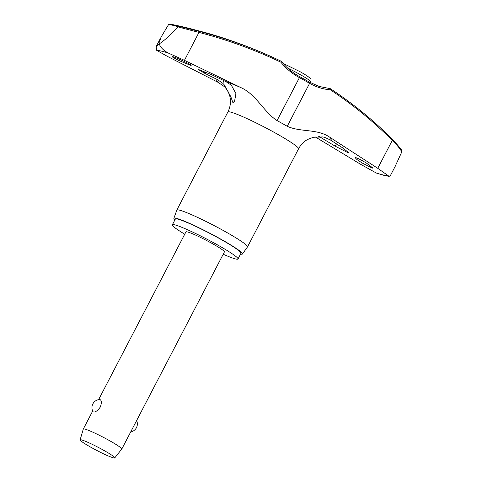 <?xml version="1.0" encoding="UTF-8"?>
<svg xmlns="http://www.w3.org/2000/svg" width="482" height="482" viewBox="0 0 482 482"><rect width="100%" height="100%" fill="white"/><g stroke="black" fill="none" stroke-linecap="round" stroke-linejoin="round"><path stroke-width="0.72" d="M281.151 61.226A1.085 0.361 115.7 0 0 281.12 61.208L273.119 57.448A48.272 4.211 27.5 0 1 281.12 61.202L280.867 62.19L281.458 61.491M329.989 88.592A1.085 0.488 94.8 0 1 330.327 89.815A1.085 0.482 -56.7 0 0 330.447 88.76L330.447 88.76A1.085 0.482 -56.7 0 0 330.429 88.748A1.085 1.085 0 0 0 329.941 88.586A1.085 0.488 94.8 0 1 329.965 88.586A1.085 0.488 94.8 0 1 329.989 88.592M224.943 87.007L218.015 82.308L167.465 56.412L156.698 50.351L156.12 46.658L159.235 43.711C160.205 47.158 163.199 50.261 168.218 53.02L184.437 60.34L240.88 87.597C256.177 94.345 263.443 111.655 277.048 120.596A42.856 3.736 27.5 0 1 287.236 126.29C300.605 132.411 317.385 128.531 329.869 137.304L377.749 168.32L389.125 176.358L384.57 175.544L376.315 173.032L360.777 164.398L315.15 136.864M160.367 43.151L159.235 43.711L159.018 42.844A139.539 12.171 27.5 0 1 159.681 42.988A139.539 12.171 27.5 0 1 160.367 43.151C166.145 39.024 171.953 33.589 177.792 26.847L198.976 32.408L199.042 31.354L178.828 26.227A135.309 11.803 -152.5 0 0 173.653 24.829A135.309 11.803 -152.5 0 0 172.526 24.582A135.309 11.803 -152.5 0 0 169.706 24.118L172.526 24.582A474.842 474.842 0 0 1 188.534 28.185L206.242 32.854A474.842 474.842 0 0 1 273.119 57.448M309.631 82.211A1.085 0.488 120 0 1 309.673 82.235A1.085 0.488 120 0 1 309.607 83.326A62.612 55.611 107.8 0 0 330.327 89.815A471.908 419.153 -72.2 0 1 392.288 140.389C397.469 145.522 400.632 149.378 401.771 151.957L401.53 150.625M401.771 151.957L394.891 166.941M223.202 254.237A37.006 3.229 -152.5 0 0 235.794 259.009A37.006 3.229 -152.5 0 0 238 258.991A37.006 3.229 -152.5 0 0 211.972 241.85A37.006 3.229 -152.5 0 0 174.556 224.799A37.006 3.229 -152.5 0 0 172.351 224.817A37.006 3.229 -152.5 0 0 184.733 234.21M238 258.991L240.994 253.237A37.006 3.229 -152.5 0 0 214.96 236.102A37.006 3.229 -152.5 0 0 177.551 219.051A37.006 3.229 -152.5 0 0 175.346 219.069L172.351 224.817M242.41 254.026L247.483 246.923A39.849 3.476 -152.5 0 0 247.507 246.886A39.849 3.476 -152.5 0 0 219.473 228.432A39.849 3.476 -152.5 0 0 179.184 210.068A39.849 3.476 -152.5 0 0 176.81 210.086A39.849 3.476 -152.5 0 0 176.798 210.128L173.888 218.352A38.632 3.368 27.5 0 1 176.201 218.298A38.632 3.368 27.5 0 1 215.466 236.21A38.632 3.368 27.5 0 1 242.41 254.026A38.632 3.368 27.5 0 1 240.542 254.098M169.706 24.118L168.598 24.522A136.075 11.869 27.5 0 1 172.622 25.245A136.075 11.869 27.5 0 1 177.924 26.679L177.792 26.847M329.893 88.586A1.085 0.488 94.8 0 1 329.941 88.586L319.168 86.441L309.673 82.235L299.714 76.668L299.418 77.632A42.856 3.736 27.5 0 1 309.607 83.326L287.236 126.29M172.869 56.701C176.563 57.436 195.192 66.534 190.414 65.269L179.147 60.642C173.448 57.84 171.357 56.527 172.869 56.701L172.273 56.683M191.011 65.293L190.414 65.269M211.905 74.843L225.889 81.597L231.384 85.272L235.951 93.629L234.595 101.051L232.933 102.708L230.878 96.834L224.112 84.651L222.714 83.266L217.539 79.669L204.314 73.083L198.114 69.348L211.905 74.843M366.549 163.163L372.929 168.079L372.309 168.104L362.096 162.988L356.927 159.536L355.132 157.662L355.758 157.626C358.018 158.319 361.614 160.163 366.549 163.163M313.047 137.292L322.753 136.918L324.639 137.358L330.345 139.943L342.816 147.968L348.558 152.589L347.841 152.619L335.225 146.209L319.277 136.569M80.114 439.879L83.302 429.058A21.684 1.892 27.5 0 1 83.314 429.028A21.684 1.892 27.5 0 1 84.609 429.016A21.684 1.892 27.5 0 1 106.534 439.012A21.684 1.892 27.5 0 1 121.789 449.055A21.684 1.892 27.5 0 1 121.771 449.085L114.734 457.9A19.521 1.705 27.5 0 1 113.589 457.882A19.521 1.705 27.5 0 1 94.002 448.971A19.521 1.705 27.5 0 1 80.114 439.879A19.521 1.705 27.5 0 1 81.289 439.843A19.521 1.705 27.5 0 1 101.166 448.911A19.521 1.705 27.5 0 1 114.734 457.9M93.466 412.002L93.008 411.694A8.134 8.134 0 0 1 99.708 399.536L99.943 399.554C101.648 400.349 101.78 402.832 100.346 407.001C97.719 410.628 95.43 412.291 93.466 412.002M98.605 399.656L185.938 231.89A21.684 1.892 27.5 0 1 187.233 231.878A21.684 1.892 27.5 0 1 209.158 241.868A21.684 1.892 27.5 0 1 224.413 251.917L121.789 449.055M299.696 76.662L299.714 76.668C292.664 72.836 286.591 67.781 281.494 61.503A1.085 1.085 0 0 0 281.12 61.208A1.085 0.361 115.7 0 0 281.12 61.202A472.993 463.443 92.1 0 0 199.042 31.354M177.924 26.679L178.828 26.227M159.018 42.844L161.133 37.018L168.598 24.522M377.749 168.32L392.288 140.389A1.085 0.452 -44.9 0 0 392.583 139.473A1.085 0.452 -44.9 0 0 392.535 139.437A472.993 420.111 107.8 0 0 330.459 88.766M174.9 219.925A38.632 3.368 27.5 0 1 173.888 218.352M389.125 176.358L390.336 175.695L395.354 166.055M184.437 60.34L198.976 32.408A471.908 462.383 -87.9 0 1 280.867 62.19A62.612 61.347 92.1 0 0 299.418 77.632L277.048 120.596M387.835 175.695A133.906 11.676 27.5 0 1 383.07 174.918A133.906 11.676 27.5 0 1 376.315 173.032M156.698 50.351A133.906 11.676 27.5 0 1 161.464 51.128A133.906 11.676 27.5 0 1 168.218 53.02M247.507 246.886L298.557 148.824A39.849 3.476 -152.5 0 0 270.523 130.363A39.849 3.476 -152.5 0 0 230.233 111.999A39.849 3.476 -152.5 0 0 227.865 112.023L176.81 210.086M225.889 81.597A64.431 5.621 27.5 0 1 240.88 87.597M329.869 137.304A64.431 5.621 27.5 0 1 330.345 139.943M321.994 138.015A64.431 5.621 27.5 0 1 318.054 136.581M218.015 82.308A64.431 5.621 27.5 0 1 217.539 79.669M287.658 68.064A19.925 1.735 27.5 0 1 299.629 74.27A19.925 1.735 27.5 0 1 310.884 81.988C311.167 79.681 310.98 78.524 310.33 78.5C308.884 76.957 305.461 74.692 300.075 71.704L283.061 63.365M335.225 146.209L336.448 143.871M204.314 73.083L205.031 71.704M222.714 83.266L224.046 80.705M330.351 88.706A1.085 0.904 125.1 0 1 330.429 88.748C352.746 103.401 373.454 120.301 392.583 139.473C399.512 147.082 402.591 150.938 401.813 151.041M225.07 87.115L228.348 92.02L229.866 96.406C231.065 101.726 230.396 106.932 227.865 112.023M83.314 429.028L92.677 411.044M130.694 431.944A8.134 8.134 0 0 0 136.623 420.557M310.51 82.705L310.884 81.988M298.557 148.824C300.702 144.793 303.714 141.672 307.594 139.473L313.71 137.141M160.723 37.813L156.12 46.658"/></g></svg>
